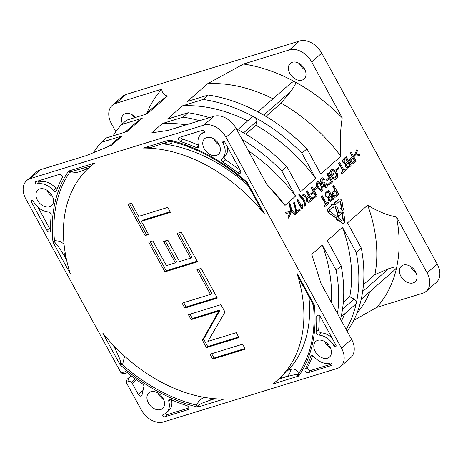 <?xml version="1.0" encoding="UTF-8"?>
<svg xmlns="http://www.w3.org/2000/svg" width="463" height="463" viewBox="0 0 463 463"><rect width="100%" height="100%" fill="white"/><g stroke="black" fill="none" stroke-linecap="round" stroke-linejoin="round"><path stroke-width="0.69" d="M203.911 397.277L199.385 400.408L196.376 405.09L198.795 405.084L197.857 407.11L223.93 399.077A142.002 100.239 48.7 0 1 102.745 333.053L120.096 364.746L120.6 362.483L122.504 364.844L124.634 356.215M311.726 301.726L313.474 306.014L312.612 303.334L299.057 278.587L296.951 273.228A142.002 100.239 48.7 0 1 277.418 380.21A142.002 100.239 48.7 0 1 272.603 384.082L298.681 376.054L296.905 374.862L298.629 373.589C296.754 369.601 294.098 368.241 290.671 369.515C290.388 372.576 289.126 374.937 286.892 376.593C293.646 374.862 294.804 374.498 296.905 374.862M308.844 296.465A142.002 100.239 48.7 0 1 288.611 369.821L280.607 377.409L286.892 376.593L278.645 379.133L280.977 377.085L277.418 380.21M131.463 375.956L127.163 379.209L126.179 382.27L141.279 409.848A18.937 13.363 -131.3 0 0 163.508 421.961L337.029 368.502A18.937 13.363 -131.3 0 0 340.646 366.499A18.937 13.363 -131.3 0 0 341.491 348.17L226.031 137.279A18.937 13.363 -131.3 0 0 203.807 125.166L30.286 178.62A18.937 13.363 -131.3 0 0 26.663 180.628L36.739 171.767A18.937 13.363 48.7 0 1 40.356 169.765L86.28 155.62L111.531 145.255L122.105 135.954L101.391 142.338L106.426 137.91L127.14 131.527L142.251 118.244L121.532 124.628L126.573 120.201L147.286 113.817L167.432 96.107C163.705 94.834 161.842 92.531 161.824 89.203L115.9 103.353A18.937 13.363 -131.3 0 0 112.278 105.356L122.354 96.501A18.937 13.363 48.7 0 1 125.971 94.498L299.492 41.039A18.937 13.363 48.7 0 1 321.721 53.152L437.182 264.043A18.937 13.363 48.7 0 1 436.337 282.372L426.261 291.233A18.937 13.363 -131.3 0 0 427.106 272.898L396.554 217.083A153.363 108.255 48.7 0 1 396.588 267.655A153.363 108.255 48.7 0 1 376.72 307.38L422.644 293.235A18.937 13.363 -131.3 0 0 426.261 291.233M416.058 272.759A10.412 7.35 48.7 0 1 410.936 267.388A10.412 7.35 48.7 0 1 410.426 266.352M305.036 69.977A10.412 7.35 48.7 0 1 299.914 64.606A10.412 7.35 48.7 0 1 299.405 63.57M134.258 117.828A10.412 7.35 48.7 0 1 133.072 116.005A10.412 7.35 48.7 0 1 132.557 114.969M415.543 271.723A10.412 7.35 48.7 0 1 415.079 281.805A10.412 7.35 48.7 0 1 413.089 282.905A10.412 7.35 48.7 0 1 400.865 276.243A10.412 7.35 48.7 0 1 401.328 266.161A10.412 7.35 48.7 0 1 403.319 265.062A10.412 7.35 48.7 0 1 415.543 271.723M353.738 320.373L376.72 307.38M26.663 180.628A18.937 13.363 -131.3 0 0 25.818 198.957L121.074 372.941L125.82 371.482A157.154 110.929 -131.3 0 0 142.523 383.879A2.367 1.673 48.7 0 1 143.571 385.025A2.367 1.673 48.7 0 1 143.866 386.611L142.002 395.113A2.367 1.673 48.7 0 1 141.597 395.819A2.367 1.673 48.7 0 1 138.368 394.557L132.314 383.497A2.367 1.673 -131.3 0 0 131.376 382.426L129.686 381.194C128.367 380.187 128.025 379.261 128.662 378.416M169.14 141.493L169.452 140.017L171.559 141.487L169.14 141.493L150.996 147.46L143.38 148.05A142.002 100.239 48.7 0 1 264.564 214.074L260.831 208.772L247.335 184.095L245.431 181.733L247.074 183.713M52.064 195.612A10.412 7.35 -131.3 0 0 37.85 190.05A10.412 7.35 -131.3 0 0 37.381 200.132A10.412 7.35 -131.3 0 0 51.601 205.694A10.412 7.35 -131.3 0 0 52.064 195.612M163.086 398.394A10.412 7.35 -131.3 0 0 148.866 392.832A10.412 7.35 -131.3 0 0 148.403 402.914A10.412 7.35 -131.3 0 0 162.617 408.476A10.412 7.35 -131.3 0 0 163.086 398.394M329.928 346.995A10.412 7.35 -131.3 0 0 315.714 341.434A10.412 7.35 -131.3 0 0 315.245 351.515A10.412 7.35 -131.3 0 0 329.465 357.077A10.412 7.35 -131.3 0 0 329.928 346.995M218.912 144.213A10.412 7.35 -131.3 0 0 204.692 138.651A10.412 7.35 -131.3 0 0 204.229 148.733A10.412 7.35 -131.3 0 0 218.443 154.295A10.412 7.35 -131.3 0 0 218.912 144.213M33.377 201.37A1.418 1.001 -131.3 0 0 31.438 200.612A1.418 1.001 -131.3 0 0 31.374 201.984L46.954 230.435A2.367 1.673 48.7 0 0 50.183 231.703A2.367 1.673 48.7 0 0 50.623 230.568A157.154 110.929 -131.3 0 1 51.196 215.052A2.367 1.673 48.7 0 0 50.872 213.657A2.367 1.673 48.7 0 0 48.627 212.083A16.095 11.361 -131.3 0 1 33.377 201.37M37.173 184.083A1.418 1.001 -131.3 0 1 35.622 183.36A1.418 1.001 -131.3 0 1 35.57 181.803A1.418 1.001 -131.3 0 1 35.842 181.652L59.252 174.441A2.367 1.673 48.7 0 1 62.03 175.952A2.367 1.673 48.7 0 1 62.192 177.908A157.154 110.929 -131.3 0 0 56.555 190.669A2.367 1.673 48.7 0 1 56.202 191.196A2.367 1.673 48.7 0 1 53.367 190.501A16.095 11.361 -131.3 0 0 37.173 184.083L39.691 181.872A16.095 11.361 48.7 0 1 55.884 188.285A2.367 1.673 -131.3 0 0 57.099 189.159M171.489 399.795A16.095 11.361 48.7 0 1 168.885 410.525L166.367 412.741A16.095 11.361 -131.3 0 1 163.294 414.443A1.418 1.001 -131.3 0 0 163.022 414.593A1.418 1.001 -131.3 0 0 163.069 416.15A1.418 1.001 -131.3 0 0 164.625 416.874L188.036 409.662A2.367 1.673 48.7 0 0 188.487 409.414A2.367 1.673 48.7 0 0 188.591 407.122A2.367 1.673 48.7 0 0 186.878 405.646A157.154 110.929 -131.3 0 1 170.911 399.54A2.367 1.673 -131.3 0 0 169.157 399.662A2.367 1.673 -131.3 0 0 168.798 401.34L170.864 399.523M166.367 412.741A16.095 11.361 -131.3 0 0 168.798 401.34M335.513 344.368L333.933 345.757A1.418 1.001 48.7 0 0 335.872 346.515A1.418 1.001 48.7 0 0 335.935 345.143L320.361 316.692A2.367 1.673 -131.3 0 0 317.126 315.425A2.367 1.673 -131.3 0 0 316.686 316.559L318.307 315.135M319.227 315.488A157.154 110.929 48.7 0 1 318.631 329.859L316.113 332.075A157.154 110.929 -131.3 0 0 316.686 316.559M316.113 332.075A2.367 1.673 -131.3 0 0 318.683 335.044L321.2 332.833A16.095 11.361 48.7 0 1 331.896 337.764M333.933 345.757A16.095 11.361 -131.3 0 0 318.683 335.044M312.728 355.758A157.154 110.929 48.7 0 1 307.64 367.009L305.123 369.219A2.367 1.673 -131.3 0 0 305.655 371.72A2.367 1.673 -131.3 0 0 308.057 372.686L331.467 365.475A1.418 1.001 48.7 0 0 331.74 365.324A1.418 1.001 48.7 0 0 331.803 363.953A1.418 1.001 48.7 0 0 330.136 363.044A16.095 11.361 -131.3 0 1 313.943 356.626A2.367 1.673 -131.3 0 0 311.107 355.931A2.367 1.673 -131.3 0 0 310.76 356.458L311.68 355.653M305.123 369.219A157.154 110.929 -131.3 0 0 310.76 356.458M204.472 132.285L204.021 132.684A1.418 1.001 48.7 0 0 204.293 132.534A1.418 1.001 48.7 0 0 204.357 131.162A1.418 1.001 48.7 0 0 202.69 130.253L179.279 137.465A2.367 1.673 -131.3 0 0 178.822 137.714A2.367 1.673 -131.3 0 0 178.591 139.745A2.367 1.673 -131.3 0 0 180.437 141.481L182.954 139.265A157.154 110.929 48.7 0 1 198.343 145.116M198.5 145.741L196.399 147.587A157.154 110.929 -131.3 0 0 180.437 141.481M196.399 147.587A2.367 1.673 -131.3 0 0 198.158 147.465A2.367 1.673 -131.3 0 0 198.511 145.787A16.095 11.361 -131.3 0 1 200.942 134.386A16.095 11.361 -131.3 0 1 204.021 132.684M240.436 170.708L238.005 172.844A157.154 110.929 -131.3 0 0 223.056 162.108L225.579 159.891A157.154 110.929 48.7 0 1 240.297 170.448M238.005 172.844A2.367 1.673 -131.3 0 0 240.39 173.104A2.367 1.673 -131.3 0 0 240.494 170.812L224.92 142.361A1.418 1.001 -131.3 0 0 222.981 141.603A1.418 1.001 -131.3 0 0 222.917 142.98L224.352 141.719M223.056 162.108A2.367 1.673 -131.3 0 1 222.09 158.653A2.367 1.673 -131.3 0 1 222.101 158.641A16.095 11.361 -131.3 0 0 222.194 158.56A16.095 11.361 -131.3 0 0 222.917 142.98M64.021 243.943L59.686 241.229L54.46 240.563L55.323 243.249L53.008 242.207L70.359 273.899A142.002 100.239 48.7 0 1 89.891 166.917A142.002 100.239 48.7 0 1 94.707 163.04L91.188 165.777M242.6 344.183L210.063 354.207L212.772 359.149L245.303 349.125L242.6 344.183M236.286 332.654L207.904 341.393L225.006 312.056L220.949 304.642L188.412 314.666L191.121 319.609L218.808 311.078L202.395 340.201L206.457 347.615L238.989 337.596L236.286 332.654M184.806 308.074L217.344 298.05L201.104 268.395L196.954 269.674L210.48 294.387L182.098 303.132L184.806 308.074L186.068 306.969L217.002 297.437M177.109 233.427L190.64 258.14L179.563 261.554L167.838 240.135L163.682 241.414L175.408 262.834L166.408 265.606L152.877 240.893L148.727 242.172L164.961 271.827L197.498 261.803L181.259 232.148L177.109 233.427M127.979 204.276L145.116 235.58L148.577 234.515L141.36 221.331L170.436 212.378L167.728 207.436L138.657 216.389L131.44 203.211L127.979 204.276M198.795 405.084C201.064 403.371 202.389 402.978 209.942 400.298L210.59 398.278M213.889 398.631L209.942 400.298L215.046 398.73M288.611 369.821L290.671 369.515M312.612 303.334L314.302 304.92L296.951 273.228M264.564 214.074L247.213 182.381L247.335 184.095M313.474 306.014L314.302 304.92A155.203 109.552 48.7 0 1 298.681 376.054L298.629 373.589A153.641 108.452 48.7 0 0 313.474 306.014M164.544 143.287L167.184 143.952L162.559 143.895M165.065 144.155A142.002 100.239 48.7 0 1 248.185 185.675M114.436 346.341L115.079 348.616C119.327 357.673 120.125 359.294 120.6 362.483M55.323 243.249C57.753 245.361 58.598 246.773 63.877 255.096L65.214 252.891M66.053 257.434L63.877 255.096L66.62 260.096M113.018 344.848L115.079 348.616L116.346 348.303M196.376 405.09L197.857 407.11A155.203 109.552 48.7 0 1 120.096 364.746L122.504 364.844A153.641 108.452 48.7 0 0 196.376 405.09M88.948 167.762L86.737 168.735C81.349 171.732 75.538 173.15 69.305 172.988A153.641 108.452 48.7 0 0 54.46 240.563L53.008 242.207A155.203 109.552 48.7 0 1 68.628 171.073L69.305 172.988L71.03 171.715L68.628 171.073L94.707 163.04M86.737 168.735L85.14 167.745M89.891 166.917L91.003 165.939L71.03 171.715M143.38 148.05L169.452 140.017A155.203 109.552 48.7 0 1 247.213 182.381L245.431 181.733A153.641 108.452 48.7 0 0 171.559 141.487C172.78 143.189 171.322 144.01 167.184 143.952M157.964 393.023A10.412 7.35 -131.3 0 0 158.473 394.059A10.412 7.35 -131.3 0 0 163.595 399.43M121.074 372.941L124.211 373.734L127.389 372.756M112.278 105.356A18.937 13.363 -131.3 0 0 111.433 123.685L115.831 131.712M237.774 129.628L251.82 117.278A3.316 2.338 48.7 0 1 252.457 116.925A3.316 2.338 48.7 0 1 254.563 117.249A3.316 2.338 48.7 0 1 256.346 119.043A3.316 2.338 48.7 0 1 256.762 121.26L255.883 125.247A144.844 102.242 48.7 0 1 315.702 178.417L301.917 153.241L306.952 148.814L320.737 173.99L340.884 156.28C339.825 142.882 340.264 130.057 342.209 117.822L311.651 62.007A18.937 13.363 -131.3 0 0 289.421 49.894L243.497 64.044L207.673 83.71L187.527 101.42L208.24 95.037L203.205 99.464L182.491 105.848L167.38 119.13L188.1 112.746L183.059 117.174L162.345 123.557L151.771 132.858L167.953 130.462L213.877 116.311A18.937 13.363 48.7 0 1 236.107 128.425L266.665 184.239L284.982 205.427L295.556 196.133L281.77 170.957A153.363 108.255 -131.3 0 0 242.108 139.392M213.79 138.842A10.412 7.35 -131.3 0 0 214.3 139.878A10.412 7.35 -131.3 0 0 219.421 145.249M283.252 203.164A144.844 102.242 -131.3 0 0 282.754 202.522A144.844 102.242 -131.3 0 0 266.804 184.378L266.665 184.233M248.388 150.851A144.844 102.242 48.7 0 1 295.556 196.133M281.77 170.957L286.805 166.53L300.591 191.705L315.702 178.417M236.356 128.882A153.363 108.255 48.7 0 1 239.452 130.531A153.363 108.255 48.7 0 1 286.805 166.53M188.1 112.746A153.363 108.255 48.7 0 1 209.426 117.683M199.622 120.704A153.363 108.255 -131.3 0 0 183.059 117.174M162.345 123.557A144.844 102.242 48.7 0 1 186.068 124.877M182.491 105.848A144.844 102.242 48.7 0 1 247.717 120.884M301.917 153.241A153.363 108.255 -131.3 0 0 254.563 117.249A153.363 108.255 -131.3 0 0 203.205 99.464M208.24 95.037A153.363 108.255 48.7 0 1 259.598 112.822A153.363 108.255 48.7 0 1 306.952 148.814M396.554 217.083C386.802 215.092 377.171 211.128 367.657 205.19L347.516 222.9L361.296 248.075L356.261 252.509L342.475 227.327L327.37 240.615L341.15 265.791L336.115 270.218L322.335 245.043L311.755 254.337L321.009 283.501L351.567 339.315A18.937 13.363 48.7 0 1 350.722 357.644L340.646 366.499M342.747 211.105L342.417 211.209L340.473 208.298L340.809 208.194L342.747 211.105L343.864 208.292L343.054 208.269L342.128 201.845A2.917 1.968 72.9 0 0 339.24 198.997A2.917 1.968 72.9 0 0 338.731 199.287L334.436 203.06L335.397 204.808L339.692 201.035A0.874 0.59 -107.1 0 1 340.71 201.804L341.636 208.223L340.809 208.194M335.397 204.808L335.062 204.912L334.107 203.159L338.395 199.385A2.917 1.968 -107.1 0 1 338.904 199.096A2.917 1.968 -107.1 0 1 339.078 199.055M341.283 208.211L340.374 201.903A0.874 0.59 72.9 0 0 339.686 201.035M337.371 220.365L337.035 220.463L335.571 217.159L335.906 217.06L337.371 220.365L337.631 219.393L342.122 222.796A2.917 1.968 72.9 0 0 343.644 223.154A2.917 1.968 72.9 0 0 344.154 222.865A2.917 1.968 72.9 0 0 344.813 220.429L343.673 212.534L342.25 212.488L343.396 220.382A0.874 0.59 -107.1 0 1 342.585 221.094L338.094 217.691L338.36 216.719L335.906 217.06M343.471 223.195A2.917 1.968 -107.1 0 1 343.309 223.253A2.917 1.968 -107.1 0 1 341.792 222.894L337.55 219.688M342.863 221.216A0.874 0.59 72.9 0 0 343.06 220.486L341.92 212.592L342.25 212.488M325.744 196.387C324.904 194.419 325.119 192.967 326.38 192.035L328.794 190.108L326.716 191.937C325.454 192.863 325.24 194.315 326.074 196.283L327.954 197.603L328.174 200.253L330.35 201.521L333.678 199.026L328.794 190.108M328.429 202.123L326.652 203.679L322.335 195.785L321.999 195.89L321.218 196.578L325.541 204.472L323.764 206.029L324.326 207.059L328.996 203.147L328.429 202.123L326.583 203.552M285.33 212.309L285.955 213.455L289.838 212.667L287.893 217.002L288.524 218.142L288.854 218.044L291.1 212.343L290.66 211.539L285.33 212.309M292.396 212.714L290.637 210.283L288.883 203.425L289.711 202.887L289.213 203.326L290.967 210.179L292.732 212.61L292.396 212.714L295.081 214.751L295.909 214.213L293.044 211.603L291.673 209.548L289.711 202.887M294.509 202.227L293.461 202.956L294.543 205.595L295.788 212.586L296.297 213.512L300.18 210.289L299.555 209.143L296.714 211.643L294.509 202.227L293.797 202.852L294.879 205.497L296.123 212.482L296.633 213.408M299.555 209.143L296.714 211.452M301.378 205.746L302.212 203.807L301.65 206.249L297.842 199.293L296.8 200.022L301.685 208.946L302.478 208.437L302.785 204.86L302.212 203.807M302.779 199.599L298.542 194.935L299.37 194.396L298.872 194.83L303.109 199.495L302.779 199.599L303.826 201.955L304.741 206.261L305.568 205.717L305.001 201.822L303.821 198.876L299.37 194.396M303.612 194.223L302.385 195.114L303.612 194.223L305.337 195.502L307.635 196.555L308.045 196.26L308.844 195.554L306.651 191.549L307.432 190.866L306.321 191.653L308.508 195.658L307.305 196.659M308.711 202.597L306.408 201.231C305.707 199.738 305.759 198.511 306.564 197.539L304.642 196.775L302.385 195.114M325.906 187.55L323.527 186.381L323.313 183.95C322.456 184.233 321.71 183.805 321.067 182.659C320.222 180.807 320.321 179.337 321.363 178.255L322.167 177.844M323.313 183.95L323.649 183.846L323.863 186.276L326.068 187.509L326.675 187.162C327.538 186.288 327.659 185.05 327.046 183.452L326.27 183.961L325.778 186.34M325.593 186.375L325.94 184.06L327.046 183.452M323.515 182.949L324.459 182.167L323.689 182.914M323.73 182.792L324.065 182.688C323.382 183.18 322.734 182.931 322.121 181.942L322.236 179.204C322.879 178.747 323.515 178.978 324.152 179.893L322.456 179.048M326.774 173.671L328.967 177.676L326.479 179.858L327.04 180.888L329.864 178.602L331.427 181.461L328.18 184.124L328.747 185.154L329.077 185.05L332.775 181.803L327.885 172.878L326.774 173.671L327.885 172.878M329.598 178.834L331.091 181.565M334.957 178.226L335.438 177.914L336.236 174.603L335.467 172.641L332.446 170.367M335.16 179.476L332.289 178.313L332.845 177.393L333.181 177.294L332.625 178.209L335.328 179.43L336.323 178.851C337.99 177.109 338.065 174.759 336.555 171.802L332.336 169.128L331.253 169.753L329.72 173.156L331.531 176.455L331.195 176.559L329.39 173.26L330.918 169.857L332.174 169.186M333.181 177.294L335.125 178.186L335.773 177.809L336.572 174.499L335.802 172.537L332.613 170.309L331.878 170.725L330.819 173.052L331.745 174.742L333.238 173.428L331.676 174.615M335.883 169.556L336.445 170.587L336.78 170.482L338.841 168.677L338.279 167.647L335.883 169.556L338.279 167.647M345.844 168.787L344.073 170.343L339.749 162.455L339.414 162.554L338.632 163.242L342.956 171.136L341.179 172.699L341.74 173.729L346.411 169.817L345.844 168.787L343.997 170.216M343.158 163.051C342.325 161.083 342.539 159.637 343.801 158.705L345.878 156.876L344.131 158.601C342.869 159.532 342.655 160.979 343.494 162.947L345.369 164.267L345.589 166.917L347.754 168.191L351.099 165.696L346.214 156.772M352.847 163.786L353.31 163.624C352.331 164.052 351.458 163.595 350.688 162.253C349.773 160.273 349.941 158.797 351.191 157.814L352.546 156.621L350.543 152.964L351.324 152.275L350.213 153.062L352.216 156.726L350.856 157.918C349.606 158.896 349.438 160.377 350.352 162.357C351.128 163.699 352.002 164.157 352.974 163.728M354.687 156.245L360.023 155.475L354.687 156.245L354.247 155.446L356.828 149.642L354.247 155.446M321.565 191.369L317.745 188.123C316.217 185.796 315.986 183.77 317.051 182.046L317.832 181.652M314.151 188.667L314.713 189.697L315.048 189.593L317.109 187.781L316.542 186.751L314.151 188.667L316.542 186.751M311.003 187.532L313.196 191.537L310.714 193.719L311.275 194.749L314.093 192.463L315.662 195.322L312.415 197.985L312.976 199.015L313.312 198.911L317.005 195.664L312.12 186.745L311.003 187.532L312.12 186.745M313.833 192.695L315.326 195.427M335.42 197.128L335.895 196.96C334.917 197.388 334.043 196.931 333.273 195.589C332.353 193.609 332.527 192.128 333.777 191.15L335.131 189.957L333.129 186.3L333.574 185.715L332.793 186.398L334.801 190.061L333.441 191.254C332.191 192.232 332.023 193.713 332.938 195.693C333.707 197.035 334.581 197.493 335.559 197.064M336.578 205.977L335.033 207.14L337.07 212.546L337.4 212.442A16.141 10.898 -107.1 0 1 337.892 214.832L338.592 216.117L341.549 213.524L340.687 211.944L338.91 213.507L338.048 209.571L336.578 205.977L335.033 207.14M338.592 216.117L338.262 216.221L337.556 214.936A16.141 10.898 72.9 0 0 337.07 212.546M340.687 211.944L338.881 213.345M332.804 207.083L333.285 207.956L333.615 207.852L333.071 206.851L329.575 209.924A0.874 0.59 -107.1 0 0 329.847 211.441L335.16 215.463L334.697 217.164L329.216 213.015A2.917 1.968 72.9 0 1 328.62 208.176L332.11 205.103L331.566 204.108L334.141 204.617L333.615 207.852M331.566 204.108L331.23 204.206L331.78 205.207L328.284 208.281A2.917 1.968 -107.1 0 0 328.88 213.119L329.216 213.015M334.697 217.164L328.88 213.119M324.806 341.625A10.412 7.35 -131.3 0 0 325.321 342.661A10.412 7.35 -131.3 0 0 330.443 348.031M322.335 245.043A144.844 102.242 48.7 0 1 331.201 302.119M337.475 313.578A153.363 108.255 -131.3 0 0 336.115 270.218M341.15 265.791A153.363 108.255 48.7 0 1 341.19 316.362A153.363 108.255 48.7 0 1 340.536 319.163M327.127 345.236A153.363 108.255 -131.3 0 0 327.769 344.032M329.193 345.797A153.363 108.255 48.7 0 1 328.608 346.7M343.303 302.356L349.75 296.69L354.102 299.063A3.316 2.338 48.7 0 1 355.885 300.857A3.316 2.338 48.7 0 1 356.302 303.08A3.316 2.338 48.7 0 1 355.74 304.069L341.057 316.976M342.475 227.327A144.844 102.242 48.7 0 1 349.75 296.69M346.174 329.465A153.363 108.255 -131.3 0 0 356.302 303.08A153.363 108.255 -131.3 0 0 356.261 252.509M361.296 248.075A153.363 108.255 48.7 0 1 361.337 298.652A153.363 108.255 48.7 0 1 347.169 331.288M363.449 284.647L374.932 274.553L388.584 268.748L362.639 291.557M361.198 299.266L395.385 269.211L396.588 267.655C396.722 266.983 396.021 266.74 394.488 266.919L388.584 268.748M367.657 205.19A144.844 102.242 48.7 0 1 374.932 274.553M369.949 291.574A144.844 102.242 48.7 0 1 356.973 313.086M344.773 313.711A144.844 102.242 48.7 0 1 341.468 320.871M255.883 125.247L245.772 134.137M263.725 115.137L291.239 90.951L294.948 85.105C295.614 83.34 295.579 82.246 294.85 81.824A153.363 108.255 48.7 0 1 342.209 117.822M257.92 111.913L291.059 82.987C292.83 81.824 294.092 81.436 294.85 81.824A153.363 108.255 48.7 0 0 243.497 64.044M207.673 83.71A144.844 102.242 48.7 0 1 272.898 98.746M302.067 80.122A10.412 7.35 48.7 0 1 289.844 73.467A10.412 7.35 48.7 0 1 290.307 63.379A10.412 7.35 48.7 0 1 292.298 62.279A10.412 7.35 48.7 0 1 304.527 68.941A10.412 7.35 48.7 0 1 304.058 79.023A10.412 7.35 48.7 0 1 302.067 80.122M291.239 90.951L281.064 103.104A144.844 102.242 48.7 0 1 340.884 156.28M281.064 103.104L265.918 116.427M334.107 203.159L334.436 203.06M326.074 196.283L328.29 197.498L328.51 200.149L330.686 201.417M328.51 200.149L328.174 200.253M328.29 197.498L327.954 197.603M326.82 193.436L328.58 191.821L330.269 194.911L328.25 196.497L326.866 195.612L326.82 193.436M329.083 197.637L330.831 195.942L332.336 198.685L330.443 200.184L329.228 199.35L329.083 197.637M328.088 196.532L330.269 194.911M329.048 195.982L328.713 196.086M329.934 195.016L328.313 192.052M330.275 200.213L332.336 198.685M332 198.789L330.57 196.173M322.335 195.785L321.218 196.578M321.553 196.474L325.871 204.368L325.541 204.472M325.871 204.368L323.764 206.029M324.1 205.931L324.661 206.961M285.659 212.21L286.29 213.35L285.955 213.455M286.29 213.35L290.168 212.563L287.893 217.002M288.229 216.898L288.854 218.044M290.168 212.563L289.838 212.667M290.967 210.179L290.637 210.283M289.213 203.326L288.883 203.425M292.732 212.61L295.417 214.647M295.788 212.586L296.123 212.482M294.879 205.497L294.543 205.595M293.797 202.852L293.461 202.956M296.8 200.022L297.136 199.918L302.021 208.842M297.842 199.293L297.136 199.918M298.872 194.83L298.542 194.935M303.109 199.495L304.162 201.856L305.071 206.157M304.723 203.87L304.388 203.975M304.162 201.856L303.826 201.955M306.651 191.549L306.321 191.653M308.844 195.554L308.508 195.658M302.715 195.01L304.972 196.677L306.894 197.435C306.089 198.407 306.037 199.634 306.738 201.127L308.879 202.557L312.317 199.784L307.432 190.866M306.738 201.127L306.408 201.231M306.894 197.435L306.564 197.539M306.222 197.377L305.893 197.481M307.507 200.415C307.021 199.252 307.16 198.413 307.924 197.886L309.406 196.584L310.974 199.443L308.804 201.208L307.507 200.415M308.636 201.243L310.974 199.443M310.638 199.547L309.145 196.816M324.152 179.893L324.8 179.152L322.329 177.786L321.698 178.151C320.656 179.233 320.558 180.703 321.403 182.561L321.067 182.659M321.698 178.151L321.363 178.255M322.236 179.204L322.642 178.973M325.761 186.253L324.551 185.617L324.951 183.261L324.459 182.167M326.27 183.961L325.94 184.06M323.863 186.276L323.527 186.381M321.403 182.561C322.045 183.701 322.792 184.129 323.649 183.846M327.11 173.567L329.297 177.572L328.967 177.676M331.427 181.461L328.18 184.124M328.516 184.019L329.077 185.05M329.297 177.572L326.479 179.858M326.814 179.76L327.376 180.784M331.531 176.455L333.8 174.458L333.238 173.428M329.39 173.26L329.72 173.156M331.253 169.753L330.918 169.857M332.625 178.209L332.289 178.313M335.773 177.809L335.438 177.914M336.572 174.499L336.236 174.603M335.802 172.537L335.467 172.641M336.219 169.458L336.78 170.482M339.749 162.455L338.632 163.242M338.968 163.138L343.291 171.032L342.956 171.136M343.291 171.032L341.179 172.699M341.515 172.595L342.076 173.625M344.131 158.601L343.801 158.705M343.494 162.947L345.705 164.162L345.925 166.813L348.089 168.086M345.925 166.813L345.589 166.917M345.705 164.162L345.369 164.267M344.235 160.1L345.994 158.485L347.684 161.575L345.664 163.161L344.281 162.281L344.235 160.1M346.498 164.301L348.251 162.606L349.75 165.349L347.863 166.848L346.642 166.014L346.498 164.301M345.502 163.196L347.684 161.575M347.354 161.68L345.734 158.716M347.696 166.877L349.75 165.349M349.42 165.453L347.985 162.837M350.543 152.964L350.213 153.062M352.546 156.621L352.216 156.726M353.31 163.624L356.209 161.199L351.324 152.275M350.688 162.253L350.352 162.357M351.191 157.814L350.856 157.918M351.446 161.529C350.885 160.32 350.995 159.422 351.776 158.826L353.113 157.651L354.866 160.852L352.864 162.501L351.446 161.529M352.528 162.606L354.866 160.852M354.531 160.956L352.847 157.883M355.023 156.141L354.583 155.342M360.023 155.475L359.392 154.329L355.515 155.117L357.453 150.788L356.828 149.642M317.386 181.947C316.322 183.666 316.553 185.692 318.081 188.024L321.733 191.329L322.335 190.982C323.4 189.257 323.162 187.231 321.635 184.899L319.094 181.716L318 181.589L317.051 182.046M318.081 188.024L317.745 188.123M317.948 182.978C319.152 182.775 320.141 183.626 320.923 185.53L322.179 188.69L321.779 189.946C320.575 190.16 319.58 189.315 318.793 187.399C317.659 185.808 317.381 184.332 317.948 182.978L318.237 182.81M321.444 190.05L322.179 188.69M321.843 188.788L320.593 185.628C319.806 183.724 318.816 182.873 317.612 183.076M320.923 185.53L320.593 185.628M314.487 188.563L315.048 189.593M311.339 187.428L313.532 191.433L313.196 191.537M315.662 195.322L312.415 197.985M312.751 197.88L313.312 198.911M313.532 191.433L310.714 193.719M311.043 193.621L311.611 194.651M333.129 186.3L332.793 186.398M335.131 189.957L334.801 190.061M335.895 196.96L338.794 194.529L333.91 185.611M333.273 195.589L332.938 195.693M333.777 191.15L333.441 191.254M334.031 194.865C333.47 193.656 333.574 192.753 334.361 192.162L335.698 190.987L337.452 194.188L335.444 195.837L334.031 194.865M335.114 195.936L337.452 194.188M337.116 194.292L335.432 191.219M335.368 207.036L337.4 212.442M337.556 214.936L337.892 214.832M331.78 205.207L332.11 205.103M46.942 190.241A10.412 7.35 -131.3 0 0 47.457 191.277A10.412 7.35 -131.3 0 0 52.574 196.648M101.391 142.338A153.363 108.255 -131.3 0 0 93.607 152.477M121.532 124.628A153.363 108.255 -131.3 0 0 113.053 135.867M146.777 113.122L148.334 109.748A153.363 108.255 48.7 0 1 161.824 89.203M122.475 123.8A10.412 7.35 48.7 0 1 123.465 114.778A10.412 7.35 48.7 0 1 125.456 113.678A10.412 7.35 48.7 0 1 135.566 117.428M145.289 114.43L158.525 102.792A144.844 102.242 48.7 0 1 167.432 96.107M125.143 132.14L133.344 124.935A144.844 102.242 48.7 0 1 142.251 118.244M109.222 146.14L113.198 142.645A144.844 102.242 48.7 0 1 122.105 135.954M37.931 207.146L49.472 228.224A2.367 1.673 -131.3 0 0 50.6 229.422M38.035 180.975A1.418 1.001 -131.3 0 0 39.691 181.872M188.892 407.961L167.143 414.663A1.418 1.001 -131.3 0 1 165.476 413.754A1.418 1.001 -131.3 0 1 165.36 413.494M318.631 329.859A2.367 1.673 -131.3 0 0 318.961 331.259A2.367 1.673 -131.3 0 0 321.2 332.833M331.797 363.935L310.58 370.475A2.367 1.673 -131.3 0 1 307.797 368.959A2.367 1.673 -131.3 0 1 307.64 367.009M200.942 134.386L203.46 132.175A16.095 11.361 48.7 0 1 204.472 131.417M180.935 136.955A2.367 1.673 -131.3 0 0 181.236 137.789A2.367 1.673 -131.3 0 0 182.954 139.265M224.572 156.471A2.367 1.673 -131.3 0 0 224.503 158.728A2.367 1.673 -131.3 0 0 225.579 159.891M227.611 147.28A16.095 11.361 48.7 0 1 224.711 156.349A16.095 11.361 48.7 0 1 224.624 156.425M212.772 359.149L214.028 358.044L244.968 348.512M211.66 353.715L214.028 358.044M190.009 314.174L192.382 318.503L220.07 309.973L203.656 339.095L207.713 346.509L238.653 336.977M183.695 302.64L186.068 306.969M198.546 269.182L211.741 293.282L210.48 294.387M178.701 232.935L191.896 257.034L190.64 258.14M150.319 241.68L166.223 270.722L197.163 261.19M165.279 240.922L176.669 261.728L175.408 262.834M129.576 203.784L146.377 234.475L148.241 233.902M141.36 221.331L142.621 220.226L170.1 211.765M206.457 347.615L207.713 346.509M202.395 340.201L203.656 339.095M218.808 311.078L220.07 309.973M191.121 319.609L192.382 318.503M164.961 271.827L166.223 270.722M145.116 235.58L146.377 234.475M437.182 264.043L427.106 272.898M126.179 382.27L129.686 381.194M135.387 378.896L131.376 382.426M132.314 383.497L136.573 379.753M143.021 390.465L138.368 394.557M115.9 103.353L125.971 94.498M213.877 116.311L203.807 125.166M30.286 178.62L40.356 169.765M299.492 41.039L289.421 49.894M226.031 137.279L236.107 128.425M243.579 132.846L256.762 121.26M351.567 339.315L341.491 348.17M311.651 62.007L321.721 53.152M354.102 299.063L342.493 309.267M340.374 201.903L340.71 201.804M338.395 199.385L338.731 199.287M343.396 220.382L343.06 220.486M342.122 222.796L341.792 222.894M326.716 191.937L326.38 192.035M331.282 199.611L330.947 199.715M304.972 196.677L304.642 196.775M308.045 196.26L307.71 196.364M309.325 200.896L308.989 201M346.463 162.652L346.133 162.75M348.697 166.281L348.361 166.379M353.541 162.015L353.211 162.119M336.126 195.351L335.791 195.455M328.62 208.176L328.284 208.281M127.996 378.624L131.232 375.782M31.374 201.984L32.809 200.722M49.472 228.224L46.954 230.435M55.884 188.285L53.367 190.501M188.794 408.997L188.036 409.662M164.625 416.874L167.143 414.663M308.057 372.686L310.58 370.475M331.925 365.075L331.467 365.475M246.982 183.527L247.474 184.372M339.24 198.997L338.904 199.096M343.644 223.154L343.309 223.253M308.543 202.661L308.879 202.557M321.999 177.885L322.329 177.786M325.738 187.613L326.068 187.509M332.006 169.232L332.336 169.128M334.992 179.534L335.328 179.43M317.664 181.693L318 181.589M321.403 191.433L321.733 191.329M127.163 379.209L131.139 375.713M224.711 156.349L222.194 158.56"/></g></svg>
